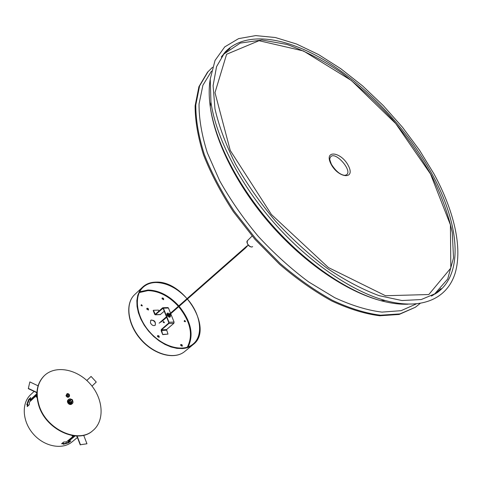 <?xml version="1.0" encoding="UTF-8"?>
<svg xmlns="http://www.w3.org/2000/svg" width="482" height="482" viewBox="0 0 482 482"><rect width="100%" height="100%" fill="white"/><g stroke="black" fill="none" stroke-linecap="round" stroke-linejoin="round"><path stroke-width="0.72" d="M221.804 56.267L223.54 54.273L240.241 43.097L261.925 40L286.892 44.434C304.648 50.779 322.639 60.081 340.858 72.354C358.837 86.001 375.858 101.527 391.908 118.934C407.109 137.081 420.322 155.945 431.547 175.526C441.379 195.168 448.302 214.201 452.315 232.625L453.514 257.96L447.664 279.066L434.439 294.195L431.396 296.081M434.439 294.195L432.24 295.659M248.206 245.025L244.513 248.67M244.211 249.013L238.71 253.201L236.529 255.683M236.234 256.02L230.83 260.129L228.691 262.576M228.402 262.907L223.082 266.944L220.985 269.348M220.702 269.679L215.472 273.637L213.418 275.999M213.128 276.325L207.989 280.217L205.971 282.542M205.694 282.862L200.639 286.688L197.373 290.303L193.403 293.044L190.197 296.605L186.293 299.298L183.148 302.798L179.304 305.449L176.207 308.896L172.423 311.499L169.381 314.891L167.622 316.15M166.495 316.825L162.669 320.795L160.488 322.295M248.218 245.037L244.621 248.579M244.296 248.953L238.861 253.068L236.644 255.599M236.319 255.966L230.974 260.003L228.799 262.491M228.48 262.853L223.226 266.817L221.093 269.263M220.78 269.619L215.617 273.517L213.52 275.915M213.213 276.27L208.128 280.096L206.073 282.458M205.772 282.813L200.771 286.567L197.512 290.182L193.541 292.929L190.33 296.484L186.426 299.183L183.274 302.684L179.431 305.335L176.334 308.781L172.55 311.39L169.507 314.782L167.603 316.126M166.489 316.807L164.44 318.819M434.113 174.123C453.773 210.357 462.654 247.073 455.267 272.764C447.682 298.159 422.587 310.655 385.323 300.539C351.203 291.128 308.438 261.907 273.897 222.66C239.403 183.371 215.906 137.213 210.947 102.166L210.248 79.018L215.044 60.419L224.739 46.893L238.578 38.638L255.713 35.602L275.294 37.512L296.508 43.995L318.584 54.574L340.834 68.739L362.621 85.953L383.371 105.666L402.536 127.32L419.611 150.342L434.113 174.123C453.773 210.357 462.654 247.073 455.267 272.764C447.682 298.159 422.587 310.655 385.323 300.539C351.203 291.128 308.438 261.907 273.897 222.66C239.403 183.371 215.906 137.213 210.947 102.166L210.248 79.018L215.044 60.419L224.739 46.893L238.578 38.638L255.713 35.602L275.294 37.512L296.508 43.995L318.584 54.574L340.834 68.739L362.621 85.953L383.371 105.666L402.536 127.32L419.611 150.342L434.113 174.123M432.029 174.002C459.129 223.124 464.528 273.951 436.499 293.122L421.286 299.533L401.964 300.533L379.183 295.683C362.554 289.537 345.226 280.422 327.206 268.329C309.191 254.689 291.972 238.982 275.553 221.208C260.033 202.639 246.663 183.552 235.445 163.934C225.763 144.516 218.942 126.164 214.978 108.884L213.092 85.663L216.557 66.636L224.865 52.363C245.248 30.282 286.591 36.759 327.374 61.967C368.332 87.501 407.911 130.013 432.029 174.002C459.129 223.124 464.528 273.951 436.499 293.122L421.286 299.533L401.964 300.533L379.183 295.683C362.554 289.537 345.226 280.422 327.206 268.329C309.191 254.689 291.972 238.982 275.553 221.208C260.033 202.639 246.663 183.552 235.445 163.934C225.763 144.516 218.942 126.164 214.978 108.884L213.092 85.663L216.557 66.636L224.865 52.363C245.248 30.282 286.591 36.759 327.374 61.967C368.332 87.501 407.911 130.013 432.029 174.002M440.994 288.573L435.107 294.032L440.994 288.573M223.787 53.629L229.95 48.495L223.787 53.629M162.735 308.239L163.139 308.402L168.76 322.5L168.658 323.115L161.337 329.477L161.145 330.7L162.693 334.622L161.494 329.869L168.821 323.506L169.013 322.277L163.392 308.179L162.579 307.853L155.258 314.366L153.439 310.288L153.192 310.51L154.71 314.366L155.306 314.806L163.018 308.233M153.439 310.288L158.482 310.113L158.891 311.149M161.494 329.869L166.543 329.604L173.882 323.265L174.074 322.042L170.676 313.571M170.652 313.499L168.453 308.01L167.85 307.57L162.928 307.733M169.134 315.108L169.513 316.987M166.965 314.089L169.062 315.017M160.223 314.613L164.26 311.209M166.543 329.604L167.995 334.116L162.693 334.622M162.946 334.406L167.995 334.116M155.885 282.133C184.136 280.379 213.966 329.272 193.246 344.503C190.318 346.883 186.721 348.239 182.461 348.57L176.9 348.366L171.014 346.98L165.019 344.449L159.126 340.864L153.559 336.352L148.528 331.068L144.22 325.217L140.798 319.012L138.382 312.697L137.057 306.492L136.852 300.629L137.768 295.315L139.75 290.73L142.72 287.025C146.185 283.838 150.571 282.205 155.885 282.133M187.13 298.762C200.759 313.74 203.952 335.593 192.969 344.148C183.118 352.511 162.922 347.118 149.643 331.887C136.237 316.764 133.478 296.038 143.04 287.344C146.462 284.199 150.794 282.591 156.035 282.512C167.103 282.88 177.442 288.272 187.064 298.689M185.486 321.373L184.799 320.566M162.048 298.135L163.47 299.714M180.678 344.612L182.063 346.287M157.536 335.761L158.976 337.424M146.811 308.444L148.275 310.053M150.637 320.337L151.601 320.024C154.752 320.928 155.915 322.705 155.09 325.356M150.432 322.85L150.758 320.223C154.427 319.964 155.915 321.639 155.216 325.254C153.421 326.103 151.824 325.302 150.432 322.85M141.413 304.642C142.732 306.01 142.606 306.275 141.021 305.437L141.413 304.642M163.494 321.458C164.808 322.82 164.687 323.085 163.133 322.265L163.494 321.458M184.492 320.506C185.775 321.837 185.66 322.103 184.154 321.295L184.492 320.506M162.06 298.834L162.151 298.003C163.32 297.924 163.808 298.466 163.615 299.623L162.06 298.834M180.678 345.401L180.792 344.485C181.997 344.449 182.473 345.022 182.208 346.203L180.678 345.401M157.53 336.532L157.644 335.629C158.879 335.556 159.373 336.123 159.12 337.334L157.53 336.532M146.817 309.167L146.92 308.311C148.131 308.215 148.631 308.769 148.42 309.962L146.817 309.167M80.452 444.735L86.959 443.777L80.452 444.735L77.114 435.987M86.959 443.777L83.675 435.234M72.167 435.547L72.125 436.053L72.637 435.626M80.253 444.916L76.849 435.987M73.951 435.8L72.125 436.053M29.854 381.925L28.299 388.661L29.854 381.925L38.084 385.817M36.994 396.939L36.222 397.174L36.879 394.824M28.504 388.486L36.927 392.438M28.299 388.661L36.909 392.697M36.957 396.493L36.222 397.174M91.08 376.436L86.796 380.479L91.08 376.436L96.255 382.057L92.008 386.13M76.765 435.981L76.578 436.258L76.963 436.282M36.415 392.752L36.909 392.728M36.349 392.432L36.686 392.589M39.102 405.398C46.26 429.546 78.271 444.036 92.833 430.625C104.974 420.816 103.395 398.771 90.291 384.058C77.379 369.17 55.719 364.784 44.434 375.568C37.192 382.973 35.409 392.92 39.102 405.398M44.296 375.701L44.151 375.839C36.903 383.244 35.126 393.185 38.813 405.663C45.965 429.805 77.97 444.284 92.526 430.872L92.677 430.745M72.192 401.024L71.939 402.832L71.246 403.127C69.209 402.633 68.564 401.542 69.318 399.855L71.143 399.831M71.36 401.753L70.902 402.127L70.312 400.56M69.896 400.928L71.734 399.415L72.571 399.867L72.535 400.723L71.487 399.53M70.956 402.108L72.535 400.723M72.107 400.391L71.812 399.903L72.107 400.391M69.396 396.282L69.203 396.62C68.113 397.734 67.04 397.427 65.98 395.704L67.064 393.667M66.594 395.288L67.245 393.595C68.896 393.631 69.643 394.469 69.492 396.114C68.51 397.114 67.546 396.837 66.594 395.288M67.209 395.222L67.366 394.372C68.571 394.21 69.028 394.722 68.733 395.903L67.209 395.222M68.04 399.921L68.751 399.295L67.685 400.337L68.474 399.644L68.197 400.675L68.583 402.096L69.408 403.109L70.878 403.82L71.842 403.771L72.788 403.036L73.053 402L72.649 400.578M70.938 400.012L69.529 400.096C68.98 401.843 69.661 402.717 71.571 402.699L71.987 401.205M71.661 399.433L70.384 398.867L69.113 399.036M71.438 404.265L72.402 403.476M70.999 404.434L72.149 403.645M70.523 404.488L71.722 403.802M70.017 404.428L71.246 403.856M68.197 400.675L67.414 401.367L68.209 403.392L69.956 404.488L70.74 403.796M68.251 400.187L67.474 401.313M68.414 399.747L67.534 400.825M67.504 400.759L68.287 400.066M67.42 401.235L68.203 400.542M67.438 401.747L68.227 401.054M67.522 401.825L68.305 401.132M67.462 401.892L68.251 401.193M67.57 402.271L68.354 401.578M67.655 402.337L68.444 401.645M67.619 402.416L68.408 401.723M67.793 402.789L68.583 402.096M67.89 402.832L68.679 402.139M67.872 402.922L68.661 402.229M68.113 403.271L68.902 402.578M68.209 403.295L68.998 402.603M68.209 403.392L68.998 402.699M68.504 403.699L69.294 403.006M68.601 403.699L69.384 403.012M68.619 403.802L69.408 403.109M68.956 404.055L69.745 403.362M69.046 404.037L69.83 403.344M69.083 404.133L69.872 403.446M69.444 404.32L70.233 403.627M69.522 404.284L70.312 403.591M69.583 404.374L70.372 403.687M70.089 404.512L70.878 403.82M70.589 404.543L71.378 403.85M71.053 404.458L71.842 403.771M71.463 404.271L72.252 403.585M77.421 437.481L72.089 441.867C62.377 450.068 44.344 446.687 33.379 434.089C22.286 421.593 21.244 403.277 30.625 394.698L34.138 391.396M36.572 395.409L29.571 401.928L29.269 404.717L27.233 406.603L27.474 404.229L26.769 404.735L28.685 399.464L29.101 399.638L28.414 401.807L26.986 404.663M36.879 393.655L29.932 400.138L30.709 397.566L28.685 399.464M75.156 435.909L68.251 441.62L70.818 440.988L68.679 442.753L63.329 444.308L63.925 443.681L61.582 443.771L63.714 442L66.474 441.874L73.776 435.824M63.461 444.073L66.359 442.88L66.51 443.313M63.925 443.681L63.781 443.247L62.112 443.332M36.873 394.228L30.348 400.313L29.932 400.138M27.697 406.181L27.89 404.404L27.474 404.229M30.42 398.415L29.101 399.638M74.541 435.861L68.107 441.187L68.251 441.62M69.788 441.283L68.528 442.319L66.359 442.88M27.998 401.633L28.414 401.807M68.679 442.753L68.528 442.319M208.122 71.541L199.572 85.965L195.788 105.022C195.746 119.831 198.578 136.279 204.284 154.348C211.646 173.026 221.606 191.95 234.15 211.116L255.713 238.65L280.253 263.558C297.653 278.457 315.144 290.76 332.719 300.461C349.914 308.438 365.856 313.354 380.551 315.21L399.933 313.903L415.339 307.275L399.132 314.457L379.744 315.776C365.049 313.927 349.107 309.022 331.917 301.063C314.348 291.375 296.87 279.084 279.476 264.202L254.954 239.313L233.415 211.803C220.883 192.643 210.941 173.731 203.585 155.065C197.891 137.002 195.071 120.56 195.12 105.751L198.921 86.694L207.477 72.258L212.49 67.311M248.278 244.904L245.477 248.037L240.042 252.194M239.843 252.435L237.475 255.068L232.137 259.147M231.944 259.382L229.619 261.967L224.371 265.98M224.184 266.209L221.901 268.751L216.737 272.692M216.551 272.914L214.309 275.421L209.236 279.289M209.055 279.506L206.85 281.97L201.862 285.772M201.687 285.989L199.391 288.525L201.783 285.91M247.73 245.603L245.627 247.905L240.126 252.14M239.952 252.357L237.626 254.936L232.222 259.093M232.053 259.304L229.763 261.84L224.449 265.925M224.287 266.13L222.039 268.625L216.816 272.637M216.659 272.836L214.448 275.294L209.315 279.235M209.158 279.427L206.989 281.85L201.94 285.724M199.313 288.152L199.373 288.537M329.893 158.596C332.725 146.998 356.481 174.02 344.612 175.34C340.081 174.725 335.677 171.032 331.393 164.26C329.923 160.44 329.423 158.554 329.893 158.596M330.857 163.778C323.657 149.36 341.407 151.74 348.408 165.814C355.824 180.045 338.129 178.316 330.857 163.778M221.28 57.051L223.54 54.273M230.257 150.462L214.984 92.652L226.606 54.261L259.033 40.711L303.455 50.959L351.396 80.512L395.746 123.615L430.528 174.032L450.423 224.865L450.821 268.07L428.817 294.532L385.492 295.725L328.375 267.528L271.426 214.52L230.257 150.462M252.652 246.573L252.598 246.615C250.489 248.423 245.344 242.573 247.411 240.711L252.116 236.035L247.411 240.711C245.344 242.573 250.489 248.423 252.598 246.615C251.592 247.953 246.206 245.633 247.411 240.711C246.206 245.633 251.592 247.953 252.598 246.615L252.652 246.573M407.953 304.196C399.747 304.534 390.679 303.347 380.756 300.641C347.263 291.441 305.449 262.907 271.709 224.582C238.03 186.209 215.093 141.081 210.26 106.685C208.851 96.496 208.839 87.356 210.224 79.259C208.839 87.356 208.851 96.496 210.26 106.685L210.947 102.166L210.26 106.685C215.093 141.081 238.03 186.209 271.709 224.582C305.449 262.907 347.263 291.441 380.756 300.641C346.275 291.465 304.648 263.112 271.137 225.088C237.722 186.98 214.936 142.057 210.26 106.685C214.936 142.057 237.722 186.98 271.137 225.088C304.648 263.112 346.275 291.465 380.756 300.641L385.323 300.539L380.756 300.641C390.679 303.347 399.747 304.534 407.953 304.196M169.64 314.662L169.797 316.837C169.321 318.241 165.73 314.493 167.152 313.824L169.574 314.571M170.098 314.216L170.568 315.035C170.453 322.06 162.958 309.504 170.032 314.137M169.013 322.277L174.074 322.042M163.392 308.179L168.453 308.01M155.511 314.698L160.554 314.499M154.957 314.144L155.572 314.119M161.398 330.483L166.447 330.212M168.821 323.506L173.882 323.265M193.246 344.503L184.702 351.505C174.701 359.988 154.367 354.68 141.069 339.424C127.646 324.278 124.989 303.431 134.683 294.604L142.72 287.025M139.653 291.803L147.992 290.019C159.018 290.309 169.296 295.605 178.828 305.913M178.894 305.986C190.993 320.934 194.065 334.586 188.119 346.932M139.268 292.574L147.896 290.622C158.819 290.905 168.995 296.153 178.424 306.377M178.473 306.425C190.553 321.428 193.499 335.026 187.299 347.215M66.118 443.633L65.974 443.199M27.631 401.976L28.046 402.151M416.201 303.967L401.078 310.685L381.973 312.107C367.453 310.342 351.685 305.516 334.653 297.647L308.564 281.868C290.977 268.763 274.216 253.604 258.28 236.391C243.253 218.382 230.366 199.813 219.629 180.69L207.32 152.788C201.699 134.894 198.939 118.632 199.042 104.01L202.91 85.242L211.508 71.107M248.26 245.085L245.344 247.706M245.193 247.838L244.229 248.887M243.886 249.23L240.699 251.785M240.548 251.917L237.349 254.731M237.204 254.864L236.252 255.894M235.915 256.237L232.776 258.75M232.625 258.882L229.498 261.636M229.354 261.762L228.414 262.78M228.082 263.124L224.992 265.594M224.847 265.721L221.78 268.414M221.642 268.54L220.714 269.552M220.382 269.884L217.34 272.318M217.201 272.438L214.201 275.083M214.056 275.204L213.146 276.204M212.821 276.535L209.821 278.927M209.682 279.048L206.748 281.633M206.609 281.753L205.706 282.741M205.38 283.067L202.434 285.422M202.295 285.543L199.415 288.073M199.283 288.194L195.168 291.809M195.029 291.923L192.216 294.406M192.077 294.52L188.022 298.087M187.89 298.201L185.13 300.635M184.998 300.75L180.997 304.263M180.864 304.377L178.159 306.757M178.033 306.871L174.086 310.336M173.96 310.45L171.309 312.782M171.182 312.896L167.597 316.12M166.525 316.891L164.561 318.71M241.223 250.995L246.886 246.013M246.736 246.145L238.861 253.068M238.71 253.201L230.974 260.003M230.83 260.135L223.226 266.817M223.082 266.944L215.611 273.517M215.472 273.637L208.128 280.096M207.989 280.217L200.771 286.567M200.639 286.688L193.541 292.929M193.403 293.044L186.426 299.183M186.293 299.298L179.431 305.335M179.304 305.449L172.55 311.39M172.423 311.499L167.417 315.897M166.465 316.74L165.784 317.343M165.657 317.451L159.12 323.199M245.627 247.905L243.241 249.995M243.091 250.128L235.282 256.99M235.138 257.123L227.468 263.859M227.323 263.985L219.78 270.613M219.641 270.739L212.231 277.246M212.092 277.367L204.808 283.771M204.669 283.892L197.506 290.182M197.373 290.303L190.33 296.484M190.197 296.605L183.274 302.684M183.148 302.798L176.334 308.781M176.207 308.896L169.507 314.782M169.381 314.897L167.778 316.306M166.676 317.27L162.789 320.681M160.349 314.607L155.306 314.806M184.702 351.505C174.478 360.132 154.101 354.8 140.865 339.605C127.489 324.531 124.814 303.636 134.683 294.604M36.891 393.167L36.542 393.017M92.526 430.872L92.833 430.625M68.787 399.259L68.004 399.958M72.457 403.434L71.667 404.121M415.339 307.275L420.093 303.485M247.579 245.736L243.067 249.706M242.916 249.839L240.307 252.026M240.09 252.255L239.699 252.664M239.548 252.797L235.102 256.701M234.957 256.834L232.396 258.979M232.185 259.202L231.806 259.605M231.661 259.732L227.281 263.582M227.136 263.708L224.624 265.817M224.419 266.034L224.052 266.419M223.907 266.546L219.587 270.342M219.449 270.462L216.99 272.529M216.786 272.746L216.43 273.119M216.285 273.246L212.032 276.981M211.893 277.108L209.477 279.132M209.278 279.337L208.935 279.705M208.796 279.825L204.603 283.512M204.47 283.633L202.103 285.621M201.904 285.826L201.572 286.181M201.434 286.302L199.313 288.435M241.072 251.128L233.294 257.966M233.149 258.093L225.504 264.817M225.359 264.943L217.852 271.547M217.713 271.673L210.327 278.162M210.188 278.283L202.934 284.663M202.802 284.784L199.036 288.097M245.477 248.037L237.626 254.936M237.475 255.068L229.763 261.84M229.619 261.967L222.039 268.625M221.895 268.751L214.448 275.294M214.309 275.421L206.989 281.85M206.85 281.976L199.656 288.296"/></g></svg>
